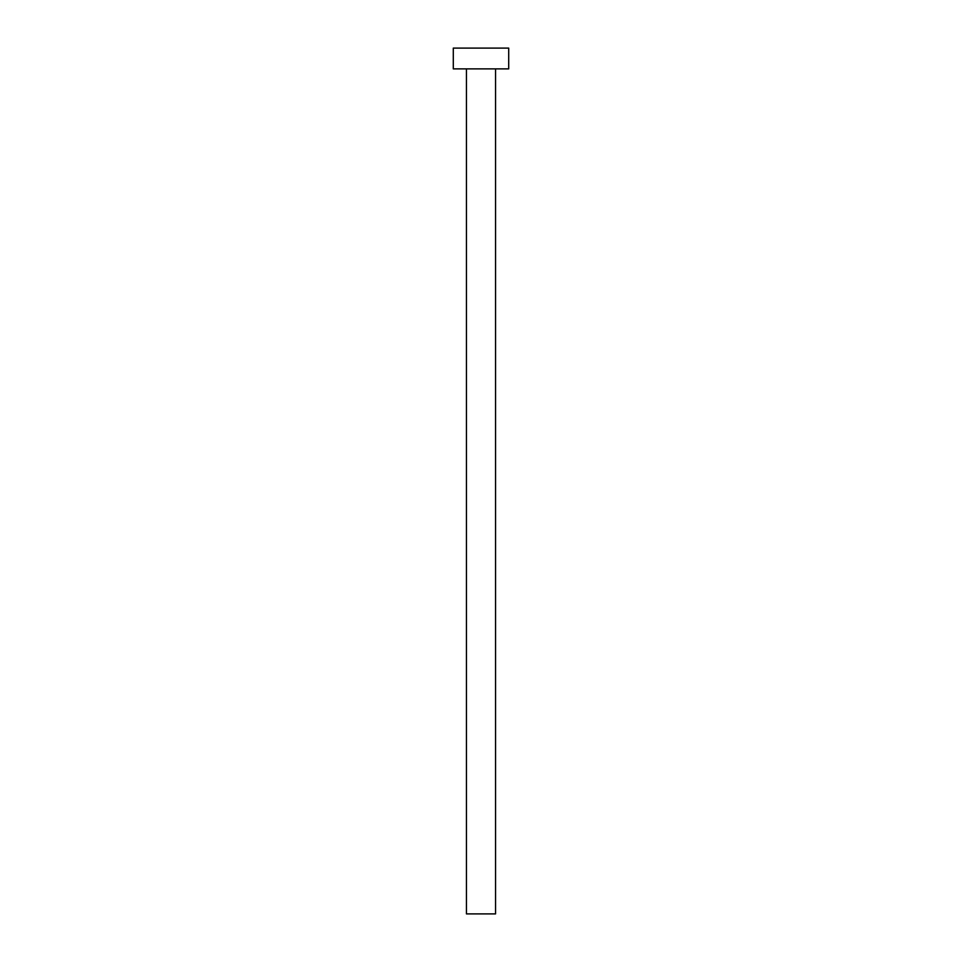 <?xml version="1.0" encoding="UTF-8"?>
<svg xmlns="http://www.w3.org/2000/svg" width="962" height="962" viewBox="0 0 962 962"><rect width="100%" height="100%" fill="white"/><g stroke="black" fill="none" stroke-linecap="round" stroke-linejoin="round"><path stroke-width="0.72" stroke-dasharray="4.81 3.61" d="M495.55 68.879L466.45 68.879L495.55 68.879M453.294 68.879L508.706 68.879M453.294 48.1L508.706 48.1M466.45 913.9L495.55 913.9"/><path stroke-width="1.44" d="M495.55 68.879L495.55 913.9L466.45 913.9L466.45 68.879M508.706 68.879L453.294 68.879L453.294 48.1L508.706 48.1L508.706 68.879"/></g></svg>
